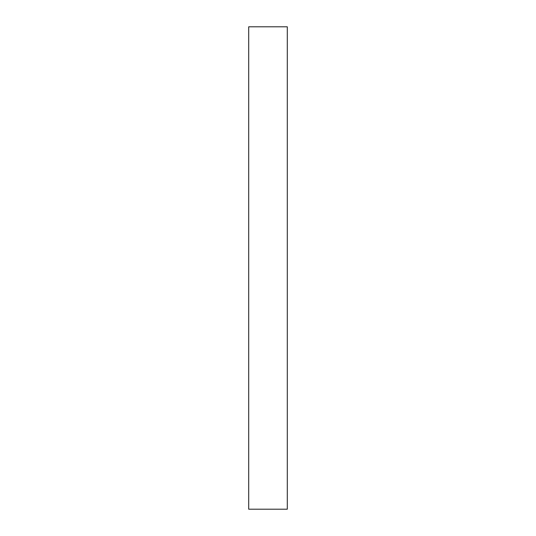 <?xml version="1.0" encoding="UTF-8"?>
<svg xmlns="http://www.w3.org/2000/svg" width="536" height="536" viewBox="0 0 536 536"><rect width="100%" height="100%" fill="white"/><g stroke="black" fill="none" stroke-linecap="round" stroke-linejoin="round"><path stroke-width="0.8" d="M248.704 26.8L287.296 26.8L287.296 509.2L248.704 509.2L248.704 26.8"/></g></svg>

